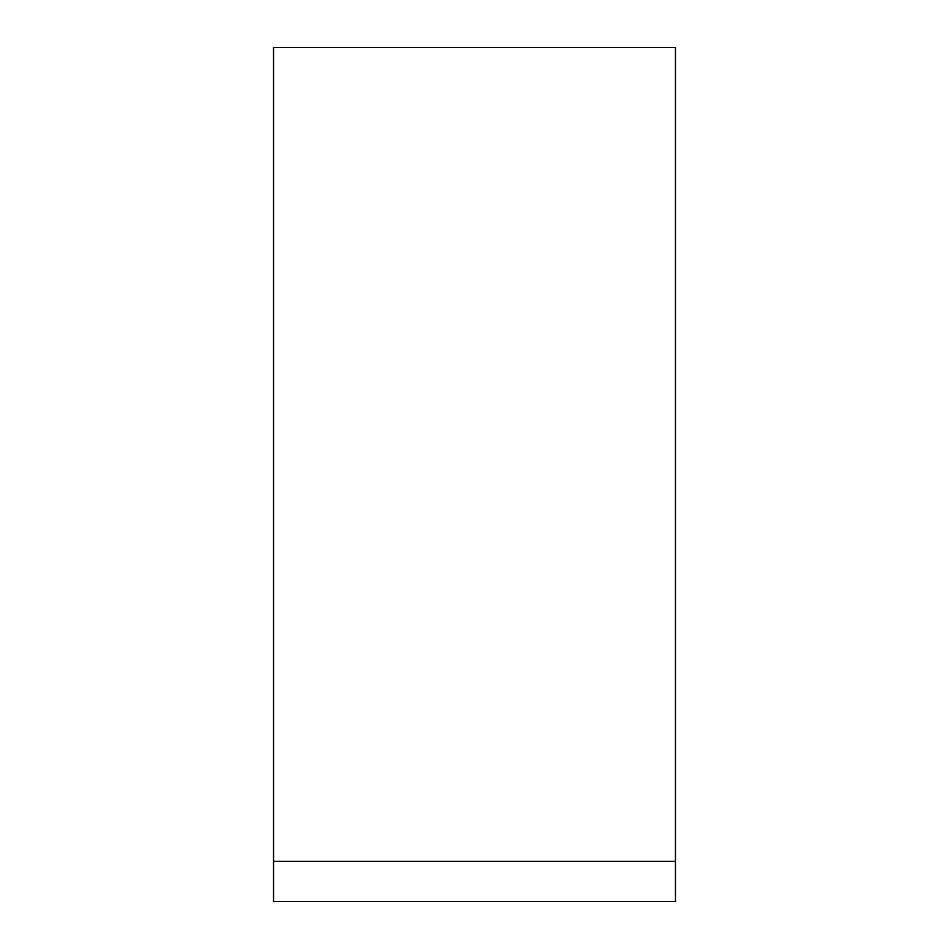 <?xml version="1.0" encoding="UTF-8"?>
<svg xmlns="http://www.w3.org/2000/svg" width="949" height="949" viewBox="0 0 949 949"><rect width="100%" height="100%" fill="white"/><g stroke="black" fill="none" stroke-linecap="round" stroke-linejoin="round"><path stroke-width="1.42" d="M675.463 861.36L675.463 901.55L273.537 901.55L273.537 47.45L675.463 47.45L675.463 861.36L273.537 861.36"/></g></svg>

